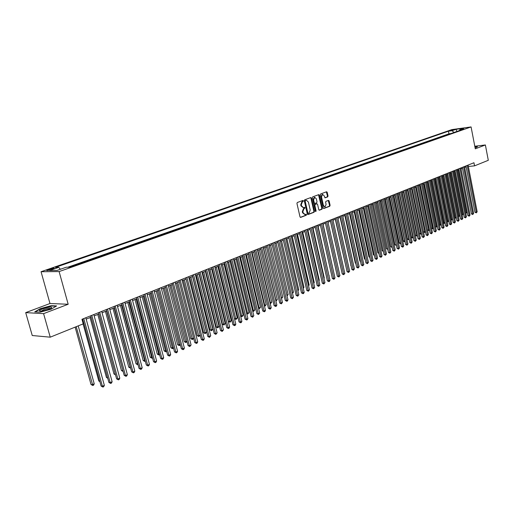 <?xml version="1.0" encoding="UTF-8"?>
<svg xmlns="http://www.w3.org/2000/svg" width="514" height="514" viewBox="0 0 514 514"><rect width="100%" height="100%" fill="white"/><g stroke="black" fill="none" stroke-linecap="round" stroke-linejoin="round"><path stroke-width="0.77" d="M303.395 200.833L302.913 200.447L297.304 202.503L296.944 203.441L300.003 216.844L300.619 217.403L306.273 215.244L306.517 214.589L306.093 214.197L305.065 214.556L303.106 212.757L302.855 211.646L303.992 208.645L304.963 207.72L304.532 207.322L303.511 207.675L301.538 205.863L301.281 204.745L302.425 201.751L303.395 200.833M303.299 207.688L300.992 205.902L300.741 204.79L301.885 201.796L302.605 201.533L302.656 200.544M300.337 217.351L305.727 215.282L305.791 214.306M304.841 214.569L302.566 212.796L302.309 211.684L303.446 208.684L304.166 208.414L304.224 207.431M450.258 130.427L453.901 129.804L450.258 130.427M327.681 196.881L328.022 195.975L327.206 192.32L326.615 191.761L320.627 193.951L320.286 194.864L323.216 207.952L323.878 208.485L329.757 206.23L330.097 205.317L329.121 200.923L328.53 200.37L325.947 201.334L325.606 202.246L326.094 204.437L324.989 206.936L323.415 205.452L321.494 196.843L322.586 194.35L324.186 195.847L325.092 197.839L327.681 196.881L327.142 196.933L327.476 196.02L326.332 191.863M475.289 148.822L485.383 144.967L488.3 160.304L474.55 165.855L473.953 162.739L81.957 319.29L83.217 323.859L50.237 337.178L43.587 313.643L68.176 304.256L59.116 271.578L471.081 126.932L475.289 148.822M311.465 198.108L310.848 197.543L304.654 199.811L304.301 200.743L307.314 214.042L307.925 214.601L314.093 212.243L314.439 211.312L311.465 198.108L310.572 197.639M312.711 196.856L318.802 194.626L319.4 195.191L322.336 208.292L321.989 209.211L319.361 210.213L318.77 209.654L317.575 204.334L316.9 203.795L315.191 204.437L314.844 205.356L316.097 210.92L315.802 211.582L315.384 211.19L312.364 197.781L312.711 196.856M450.662 133.653L448.754 134.321M446.987 134.938L445.06 135.619M443.28 136.242L441.327 136.923M439.534 137.553L437.562 138.247M435.756 138.876L433.765 139.577M431.94 140.213L429.929 140.92M428.091 141.562L426.055 142.282M424.204 142.931L422.142 143.65M420.279 144.305L418.197 145.032M416.314 145.693L414.207 146.432M412.312 147.1L410.178 147.846M408.264 148.514L406.118 149.266M404.184 149.947L402.006 150.711M400.059 151.392L397.862 152.163M395.896 152.851L393.673 153.628M391.694 154.322L389.445 155.112M387.447 155.813L385.172 156.609M383.155 157.316L380.855 158.126M378.818 158.839L376.492 159.655M374.443 160.368L372.091 161.197M370.022 161.923L367.639 162.758M365.55 163.491L363.141 164.332M361.034 165.071L358.599 165.926M356.472 166.671L354.011 167.532M351.865 168.284L349.372 169.157M347.207 169.916L344.682 170.802M342.497 171.567L339.947 172.466M337.743 173.237L335.154 174.143M332.931 174.921L330.316 175.839M328.073 176.623L325.426 177.555M323.158 178.345L320.479 179.29M318.192 180.086L315.48 181.037M313.174 181.847L310.43 182.811M308.098 183.626L305.316 184.603M302.964 185.425L300.15 186.415M297.779 187.244L294.927 188.246M292.53 189.088L289.645 190.096M287.223 190.945L284.306 191.966M281.858 192.827L278.903 193.862M276.436 194.729L273.442 195.776M270.942 196.65L267.91 197.717M265.391 198.597L262.32 199.676M259.776 200.569L256.666 201.655M254.096 202.561L250.948 203.66M248.352 204.572L245.159 205.69M242.531 206.609L239.299 207.746M236.652 208.671L233.375 209.821M230.696 210.759L227.374 211.922M224.669 212.873L221.309 214.055M218.572 215.013L215.167 216.208M212.398 217.171L208.947 218.386M206.153 219.362L202.651 220.59M199.83 221.579L196.284 222.825M193.431 223.828L189.833 225.087M186.948 226.096L183.305 227.374M180.382 228.396L176.688 229.694M173.738 230.728L169.993 232.039M167.011 233.086L163.214 234.416M160.195 235.476L156.346 236.826M153.294 237.892L149.388 239.261M146.304 240.346L142.339 241.734M139.223 242.826L135.201 244.234M132.047 245.345L127.973 246.771M124.78 247.889L120.642 249.341M117.41 250.472L113.221 251.944M109.951 253.087L105.691 254.578M102.389 255.741L98.065 257.251M94.717 258.426L90.335 259.962M86.95 261.151L82.503 262.712M79.072 263.913L74.562 265.494M71.086 266.708L69.461 267.184M51.034 269.683L54.259 268.411C54.214 267.987 52.756 268.212 49.884 269.079L46.645 270.358C46.684 270.782 48.149 270.557 51.034 269.683M59.116 271.578L41.056 271.72L451.883 129.599L471.081 126.932M450.649 133.589L448.934 133.826L448.42 131.211L55.377 267.383L58.769 267.338L60.363 269.291M448.42 131.211L452.018 130.717L456.021 129.329L463.911 128.23L459.914 129.624L463.596 129.117L69.75 267.177L66.248 267.229L57.067 270.441L49.627 270.512L58.769 267.338M448.934 133.826L67.835 267.209M68.176 304.256L49.98 303.517L25.7 312.628L43.587 313.643M25.7 312.628L32.247 335.52L50.237 337.178M485.383 144.967L474.795 146.246M49.98 303.517L41.056 271.72M468.363 166.485L474.55 165.855M82.336 320.665L83.037 320.383M86.172 319.123L91.055 317.164M94.171 315.917L98.971 313.996M102.068 312.756L106.771 310.874M109.848 309.64L114.468 307.79M117.52 306.562L122.056 304.744M125.095 303.53L129.547 301.744M132.567 300.536L136.936 298.782M139.936 297.58L144.228 295.865M147.21 294.67L151.424 292.98M154.386 291.791L158.524 290.134M161.473 288.952L165.534 287.326M168.463 286.15L172.453 284.55M175.364 283.387L179.283 281.813M182.174 280.657L186.029 279.115M188.901 277.965L192.686 276.448M195.538 275.305L199.259 273.814M202.098 272.677L205.748 271.212M208.575 270.081L212.16 268.642M214.968 267.518L218.489 266.104M221.283 264.986L224.746 263.598M227.522 262.487L230.921 261.125M233.677 260.02L237.025 258.677M239.768 257.578L243.051 256.261M245.782 255.169L249.007 253.877M251.719 252.792L254.899 251.519M257.591 250.44L260.714 249.187M263.393 248.114L266.458 246.887M269.124 245.821L272.137 244.613M274.791 243.546L277.753 242.357M280.387 241.304L283.304 240.134M285.925 239.087L288.784 237.937M291.393 236.896L294.207 235.765M296.803 234.725L299.572 233.619M302.148 232.585L304.873 231.493M307.436 230.465L310.109 229.392M312.666 228.37L315.294 227.316M317.832 226.301L320.421 225.267M322.946 224.252L325.484 223.237M338.938 271.206L328.003 222.228L330.496 221.226M332.995 220.223L335.456 219.24M337.942 218.244L340.358 217.274M342.832 216.285L345.209 215.334M347.67 214.344L350.008 213.406M352.456 212.43L354.756 211.505M357.191 210.534L359.447 209.628M361.875 208.652L364.098 207.765M366.508 206.795L368.692 205.921M371.095 204.957L373.241 204.097M375.631 203.146L377.745 202.298M380.122 201.347L382.198 200.511M384.562 199.56L386.612 198.745M388.963 197.8L390.974 196.997M393.313 196.059L395.292 195.262M397.624 194.331L399.564 193.553M401.884 192.621L403.798 191.857M406.105 190.932L407.987 190.174M410.288 189.255L412.138 188.516M414.419 187.597L416.244 186.871M418.518 185.959L420.311 185.239M422.572 184.333L424.333 183.626M426.588 182.727L428.323 182.027M430.565 181.134L432.268 180.446M434.497 179.553L436.18 178.885M438.397 177.992L440.048 177.33M442.258 176.443L443.884 175.794M446.081 174.914L447.681 174.272M449.872 173.398L451.44 172.768M453.624 171.894L455.166 171.271M457.338 170.404L458.854 169.793M461.019 168.926L462.51 168.329M464.662 167.468L466.134 166.877M459.914 129.624L459.355 130.607M454.042 132.471L452.018 130.717M456.021 129.329L456.895 131.468M51.169 309.171L56.591 305.933L51.13 305.695L40.304 308.638L34.734 311.882L40.131 312.178L51.169 309.171M475.071 147.659L476.992 147.158L477.461 146.227L474.852 146.541M307.648 214.544L313.546 212.282L313.893 211.35L310.919 198.153M305.464 200.633L305.213 201.289L307.86 212.95L308.284 213.342L309.094 213.04L310.212 210.059L308.419 202.105L306.453 200.293L304.918 200.678L304.673 201.334L305.213 201.289M308.182 213.342L307.314 212.989L304.673 201.334M304.918 200.678L305.676 200.402M319.091 210.155L321.449 209.249L321.79 208.331L318.519 194.722M316.573 203.82L314.652 204.476L314.305 205.401L315.551 210.958L316.097 210.92M315.493 211.434L315.551 210.958M316.335 198.796L314.716 197.292L313.598 199.805L314.285 202.869L314.889 203.428L316.675 202.767L317.016 201.848L316.335 198.796M314.33 197.325L313.052 199.85L313.598 199.805M314.748 203.428L313.739 202.914L313.052 199.85M324.835 197.787L327.142 196.933M322.194 194.388L320.948 196.894L321.494 196.843M324.822 206.949L322.876 205.497L320.948 196.894M323.531 208.453L329.217 206.268L329.551 205.362L328.253 200.466M75.134 327.122L91.029 384.504L92.276 384.697L94.223 383.797L78.218 325.882M76.213 326.686L92.796 385.5L91.029 384.504M94.223 383.797L93.58 385.14L92.796 385.5M82.658 319.008L101.11 386.059L102.389 386.258L83.776 318.564M104.348 385.346L103.693 386.701L102.909 387.068L102.389 386.258L104.348 385.346L85.799 317.755M102.909 387.068L101.11 386.059M42.591 308.933C40.477 309.749 39.405 310.392 39.36 310.861C40.535 311.529 43.722 310.989 48.926 309.242L51.323 308.137C52.634 306.453 49.723 306.723 42.591 308.933M50.713 308.471C49.447 308.169 47.07 308.612 43.594 309.807L41.171 311.163M35.235 311.914L40.522 308.83L51.014 305.978L56.142 306.203M475.013 147.389L474.949 147.03M474.885 146.689L477.288 146.4L476.889 147.184M83.082 323.916L98.784 380.945L99.742 381.086M99.928 381.767L98.784 380.945M90.053 317.568L106.43 377.43L107.58 377.591M107.786 378.349L106.43 377.43M97.801 314.465L113.98 373.961L115.303 374.102M98.906 314.022L115.367 374.333M115.515 374.899L113.98 373.961M105.441 311.407L121.426 370.536L122.904 370.607M106.552 310.957L123.129 371.436M123.142 371.5L121.426 370.536M90.682 315.802L108.904 382.435L110.189 382.628L91.813 315.352M112.123 381.729L111.467 383.078L110.696 383.438L110.189 382.628L112.123 381.729L93.805 314.562M110.696 383.438L108.904 382.435M98.598 312.64L116.594 378.863L117.886 379.043L99.735 312.191M119.794 378.156L119.139 379.499L118.374 379.852L117.886 379.043L119.794 378.156L101.701 311.407M118.374 379.852L116.594 378.863M106.404 309.524L124.176 375.336L125.474 375.509L107.548 309.068M127.356 374.635L126.707 375.965L125.956 376.319L125.474 375.509L127.356 374.635L109.482 308.297M125.956 376.319L124.176 375.336M114.108 306.447L131.661 371.86L132.959 372.027L115.258 305.991M134.816 371.159L134.173 372.483L133.428 372.83L132.959 372.027L134.816 371.159L117.166 305.226M133.428 372.83L131.661 371.86M112.984 308.381L128.776 367.163L130.402 367.157M114.102 307.931L130.505 368.114L128.776 367.163M121.702 303.414L139.043 368.422L140.348 368.583L122.859 302.958M142.179 367.735L141.536 369.052L140.804 369.393L140.348 368.583L142.179 367.735L124.741 302.2M140.804 369.393L139.043 368.422M120.424 305.4L136.03 363.828L137.797 363.751M121.548 304.95L137.752 364.773L136.03 363.828M129.2 300.427L146.329 365.036L147.64 365.191L130.357 299.958M149.445 364.349L148.803 365.66L148.077 365.994L147.64 365.191L149.445 364.349L132.22 299.219M148.077 365.994L146.329 365.036M127.761 302.457L143.188 360.539L145.096 360.391M128.898 302.007L144.897 361.477L143.188 360.539M145.333 361.278L144.897 361.477M136.589 297.471L153.519 361.695L154.83 361.843L137.758 297.002M156.616 361.014L155.973 362.312L155.26 362.646L154.83 361.843L156.616 361.014L139.59 296.27M155.26 362.646L153.519 361.695M135.009 299.553L150.255 357.294L152.305 357.076M136.146 299.103L151.958 358.226L150.255 357.294M152.536 357.962L151.958 358.226M143.888 294.554L160.612 358.399L161.929 358.534L145.057 294.092M163.69 357.718L163.054 359.01L162.347 359.337L161.929 358.534L163.69 357.718L146.869 293.365M162.347 359.337L160.612 358.399M142.16 296.687L157.226 354.088L159.411 353.805M143.303 296.231L158.922 355.013L157.226 354.088M159.636 354.66L158.922 355.013M151.084 291.682L167.615 355.142L168.933 355.277L152.266 291.213M170.674 354.467L170.038 355.752L169.344 356.08L168.933 355.277L170.674 354.467L154.052 290.5M169.344 356.08L167.615 355.142M149.221 293.86L164.114 350.927L166.427 350.58M150.371 293.404L165.804 351.839L164.114 350.927M166.607 351.28L165.804 351.839M158.19 288.842L174.529 351.929L175.852 352.058L159.372 288.373M177.568 351.255L176.932 352.54L176.244 352.855L175.852 352.058L177.568 351.255L161.139 287.667M176.244 352.855L174.529 351.929M156.192 291.065L170.911 347.805L172.203 347.92L173.353 347.393M157.348 290.609L172.595 348.71L170.911 347.805M173.494 347.939L172.595 348.71M165.206 286.041L181.352 348.755L182.676 348.877L166.395 285.566M184.372 348.087L183.742 349.359L183.061 349.674L182.676 348.877L184.372 348.087L168.136 284.872M183.061 349.674L181.352 348.755M163.073 288.309L177.626 344.721L178.917 344.83L180.189 344.245M164.229 287.846L179.302 345.62L177.626 344.721M180.292 344.65L179.302 345.62M172.126 283.278L188.085 345.626L189.415 345.742L173.321 282.803M191.086 344.965L189.788 346.539L189.415 345.742L191.086 344.965L175.036 282.115M189.788 346.539L188.085 345.626M178.962 280.548L194.735 342.536L196.065 342.645L180.157 280.072M197.717 341.874L197.093 343.134L196.432 343.442L196.065 342.645L197.717 341.874L181.853 279.391M196.432 343.442L194.735 342.536M185.708 277.856L201.308 339.478L202.638 339.581L186.91 277.374M204.27 338.822L203.647 340.075L202.991 340.377L202.638 339.581L204.27 338.822L188.58 276.705M202.991 340.377L201.308 339.478M169.864 285.591L184.256 341.675L185.548 341.778L186.942 341.142M171.027 285.122L185.92 342.568L184.256 341.675M187.006 341.405L185.92 342.568M176.578 282.899L190.803 338.668L192.101 338.765L193.605 338.077M177.741 282.437L192.461 339.555L190.803 338.668M193.637 338.199L192.461 339.555M183.202 280.246L197.267 335.693L198.565 335.79L200.171 335.051L186.017 279.121M184.372 279.777L198.918 336.574L197.267 335.693M200.171 335.051L198.918 336.574M192.371 275.196L207.791 336.464L209.127 336.561L193.572 274.714M210.734 335.815L209.468 337.357L209.127 336.561L210.734 335.815L195.23 274.052M209.468 337.357L207.791 336.464M189.743 277.624L203.653 332.764L204.957 332.854L206.538 332.121L192.544 276.506M190.919 277.155L205.298 333.631L203.653 332.764M206.538 332.121L205.298 333.631M198.944 272.568L214.197 333.49L215.533 333.58L200.158 272.086M217.12 332.841L215.867 334.376L215.533 333.58L217.12 332.841L201.79 271.431M215.867 334.376L214.197 333.49M196.207 275.035L209.963 329.859L211.267 329.949L212.835 329.23L198.989 273.923M197.382 274.566L211.601 330.727L209.963 329.859M212.835 329.23L211.601 330.727M205.439 269.972L220.519 330.547L221.855 330.637L206.654 269.49M223.429 329.904L222.183 331.427L221.855 330.637L223.429 329.904L208.266 268.848M222.183 331.427L220.519 330.547M202.587 272.478L216.195 327L217.499 327.077L219.048 326.364L205.356 271.373M203.769 272.002L217.827 327.861L216.195 327M219.048 326.364L217.827 327.861M211.858 267.415L226.764 327.643L228.107 327.726L213.072 266.927M229.655 327.007L229.045 328.228L228.422 328.517L228.107 327.726L229.655 327.007L214.666 266.291M228.422 328.517L226.764 327.643M208.89 269.953L222.35 324.173L223.661 324.244L225.19 323.544L211.639 268.848M210.078 269.477L223.976 325.021L222.35 324.173M225.19 323.544L223.976 325.021M218.193 264.883L232.938 324.777L234.281 324.854L219.407 264.395M235.81 324.141L235.2 325.356L234.59 325.638L234.281 324.854L235.81 324.141L220.981 263.766M234.59 325.638L232.938 324.777M215.122 267.46L228.434 321.378L229.745 321.443L231.255 320.749L217.852 266.361M216.31 266.978L230.054 322.22L228.434 321.378M231.255 320.749L230.054 322.22M224.445 262.384L239.029 321.944L240.379 322.015L225.672 261.896M241.888 321.308L241.278 322.516L240.674 322.798L240.379 322.015L241.888 321.308L227.22 261.273M240.674 322.798L239.029 321.944M222.466 264.511L235.753 318.68L237.25 317.993L223.995 263.9M234.455 318.616L235.753 318.68L236.054 319.457L234.455 318.622M237.25 317.993L236.054 319.457M230.625 259.917L245.056 319.143L246.399 319.207L231.853 259.429M247.896 318.513L247.285 319.714L246.688 319.991L246.399 319.207L247.896 318.513L233.388 258.812M246.688 319.991L245.056 319.143M228.544 262.076L241.696 315.949L243.167 315.268L230.054 261.472M240.565 315.892L241.696 315.949L241.985 316.72L240.603 316.052M243.167 315.268L241.985 316.72M236.736 257.475L251.005 316.373L252.348 316.438L237.963 256.987M253.826 315.75L252.631 317.222L252.348 316.438L253.826 315.75L239.479 256.383M252.631 317.222L251.005 316.373M234.557 259.666L247.568 313.244L249.02 312.576L236.048 259.069M246.604 313.206L247.568 313.244L247.851 314.015L246.681 313.508M249.02 312.576L247.851 314.015M240.494 257.289L253.37 310.578L254.809 309.916L241.972 256.698M252.567 310.546L253.37 310.578L253.64 311.349L252.676 310.996M254.809 309.916L253.64 311.349M246.367 254.938L259.101 307.937L260.527 307.282L247.819 254.353M258.465 307.912L259.101 307.937L259.371 308.708L258.606 308.509M260.527 307.282L259.371 308.708M242.769 255.066L256.884 313.643L258.234 313.701L243.996 254.578M259.692 313.02L258.503 314.484L258.234 313.701L259.692 313.02L245.493 253.98M258.503 314.484L256.884 313.643M248.725 252.689L262.693 310.944L264.042 310.996L249.958 252.194M265.481 310.321L264.883 311.503L264.305 311.773L264.042 310.996L265.481 310.321L251.436 251.603M264.305 311.773L262.693 310.944M254.616 250.337L268.436 308.272L269.786 308.323L255.85 249.843M271.206 307.661L270.615 308.837L270.043 309.1L269.786 308.323L271.206 307.661L257.308 249.258M270.043 309.1L268.436 308.272M252.162 252.612L264.768 305.329L266.175 304.68L253.601 252.04M264.286 305.316L264.768 305.329L265.031 306.1L264.459 306.048M266.175 304.68L265.031 306.1M260.431 248.011L274.11 305.637L275.459 305.682L261.671 247.517M276.866 305.027L276.269 306.196L275.71 306.453L275.459 305.682L276.866 305.027L263.117 246.938M275.71 306.453L274.11 305.637M257.899 250.318L270.37 302.752L271.765 302.11L259.319 249.746M270.036 302.74L270.621 303.517L270.223 303.504M271.765 302.11L270.621 303.517M266.181 245.718L279.712 303.029L281.068 303.067L267.421 245.223M282.456 302.418L281.312 303.845L281.068 303.067L282.456 302.418L268.848 244.651M281.312 303.845L279.712 303.029M263.56 248.044L275.909 300.202L277.284 299.572L264.967 247.485M275.722 300.202L275.902 300.96M277.284 299.572L276.153 300.966M271.867 243.443L285.257 300.452L286.606 300.491L273.107 242.949M287.981 299.848L287.397 301.005L286.844 301.262L286.606 300.491L287.981 299.848L274.521 242.39M286.844 301.262L285.257 300.452M269.163 245.801L281.383 297.683L282.745 297.06L270.557 245.242M281.344 297.683L281.524 298.448M282.745 297.06L281.621 298.448M277.483 241.201L290.738 297.908L292.087 297.94L278.729 240.706M293.449 297.304L292.318 298.711L292.087 297.94L293.449 297.304L280.124 240.147M292.318 298.711L290.738 297.908M286.883 295.152L288.142 294.58L276.076 243.032M288.142 294.58L287.069 295.935M292.357 292.633L293.475 292.119L281.531 240.848M293.475 292.119L292.543 293.417M297.773 290.147L298.756 289.69L286.928 238.682M298.756 289.69L297.953 290.918M283.034 238.984L296.154 295.389L297.503 295.415L284.281 238.49M298.846 294.792L297.728 296.186L297.503 295.415L298.846 294.792L285.656 237.937M297.728 296.186L296.154 295.389M288.521 236.793L301.506 292.896L302.862 292.922L289.767 236.299M304.185 292.305L303.607 293.443L303.074 293.687L302.862 292.922L304.185 292.305L291.13 235.753M303.074 293.687L301.506 292.896M293.95 234.628L306.8 290.436L308.156 290.455L295.197 234.127M309.467 289.845L308.361 291.226L308.156 290.455L309.467 289.845L296.546 233.594M308.361 291.226L306.8 290.436M303.119 287.686L303.973 287.294L292.267 236.543M303.973 287.294L303.299 288.457M299.309 232.482L312.037 288.001L313.386 288.02L300.561 231.987M314.684 287.416L313.591 288.784L313.386 288.02L314.684 287.416L301.891 231.454M313.591 288.784L312.037 288.001M308.413 285.251L309.132 284.917L297.542 234.429M309.132 284.917L308.58 285.996M304.616 230.368L317.209 285.598L318.564 285.611L305.862 229.867M319.849 285.013L318.757 286.375L318.564 285.611L319.849 285.013L307.179 229.34M318.757 286.375L317.209 285.598M313.643 282.841L314.24 282.572L302.759 232.341M314.24 282.572L313.784 283.458M309.858 228.274L322.329 283.22L323.679 283.227L311.111 227.773M324.951 282.636L323.871 283.991L323.679 283.227L324.951 282.636L312.409 227.252M323.871 283.991L322.329 283.22M318.815 280.464L319.284 280.246L307.918 230.272M319.284 280.246L318.924 280.952M315.043 226.205L327.392 280.862L328.742 280.869L316.296 225.704M330.001 280.284L329.429 281.396L328.921 281.627L328.742 280.869L330.001 280.284L317.581 225.19M328.921 281.627L327.392 280.862M323.929 278.113L324.276 277.952L313.026 228.229M324.276 277.952L324.006 278.472M320.171 224.155L332.397 278.537L333.747 278.543L321.423 223.654M334.993 277.965L333.927 279.295L333.747 278.543L334.993 277.965L322.696 223.147M333.927 279.295L332.397 278.537M328.986 275.787L318.07 226.205M329.217 275.677L329.037 276.024M325.24 222.132L337.345 276.236L338.7 276.236L326.493 221.63M339.927 275.665L338.867 276.988L338.7 276.236L339.927 275.665L327.752 221.129M338.867 276.988L337.345 276.236M333.984 273.48L323.062 224.207M330.251 220.127L342.24 273.962L343.596 273.956L331.511 219.626M344.81 273.39L343.757 274.707L343.596 273.956L344.81 273.39L332.751 219.131M343.757 274.707L342.24 273.962M335.212 218.148L347.085 271.707L348.441 271.7L336.471 217.647M349.642 271.141L348.595 272.452L348.441 271.7L349.642 271.141L337.698 217.152M348.595 272.452L347.085 271.707M330.444 221.245L341.264 269.561M340.12 216.188L351.878 269.484L353.227 269.471L341.373 215.687M354.416 268.918L353.381 270.223L353.227 269.471L354.416 268.918L342.594 215.199M353.381 270.223L351.878 269.484M335.295 219.305L346.128 267.383M344.971 214.248L356.62 267.28L357.969 267.261L346.23 213.747M359.145 266.715L358.117 268.012L357.969 267.261L359.145 266.715L347.432 213.265M358.117 268.012L356.62 267.28M340.088 217.383L350.94 265.224M350.998 265.5L350.644 265.224M349.771 212.333L361.31 265.096L362.659 265.083L351.03 211.832M363.822 264.537L362.8 265.828L362.659 265.083L363.822 264.537L352.219 211.357M362.8 265.828L361.31 265.096M344.83 215.482L355.29 263.091L355.701 263.084M355.784 263.47L355.29 263.091M354.519 210.438L365.949 262.937L367.298 262.917L355.778 209.937M368.448 262.384L367.433 263.663L367.298 262.917L368.448 262.384L356.954 209.461M367.433 263.663L365.949 262.937M349.526 213.606L359.89 260.977L360.404 260.971M360.513 261.465L359.89 260.977M359.215 208.562L370.543 260.804L371.885 260.784L360.475 208.061M373.029 260.251L372.02 261.523L371.885 260.784L373.029 260.251L361.644 207.592M372.02 261.523L370.543 260.804M354.172 211.742L364.439 258.889L365.062 258.876M365.197 259.474L364.439 258.889M363.867 206.705L375.085 258.69L376.428 258.671L365.126 206.204M377.559 258.144L376.556 259.409L376.428 258.671L377.559 258.144L366.276 205.741M376.556 259.409L375.085 258.69M358.766 209.898L368.943 256.82L369.675 256.807M369.823 257.508L368.943 256.82M368.467 204.868L379.583 256.602L380.925 256.576L369.727 204.366M382.043 256.056L381.047 257.315L380.925 256.576L382.043 256.056L370.864 203.91M381.047 257.315L379.583 256.602M363.314 208.08L373.395 254.777L374.237 254.758M374.391 255.484L373.395 254.777M373.016 203.049L384.029 254.533L385.371 254.507L374.276 202.548M386.477 253.993L385.487 255.24L385.371 254.507L386.477 253.993L375.406 202.098M385.487 255.24L384.029 254.533M367.818 206.275L377.809 252.747L378.747 252.727M378.902 253.453L377.809 252.747M377.52 201.25L388.43 252.49L389.779 252.458L378.779 200.749M390.871 251.944L389.888 253.19L389.779 252.458L390.871 251.944L379.897 200.299M389.888 253.19L388.43 252.49M372.271 204.488L382.172 250.742L383.213 250.716M383.367 251.436L382.172 250.742M381.979 199.471L392.792 250.459L394.135 250.427L383.238 198.969M395.215 249.92L394.238 251.16L394.135 250.427L395.215 249.92L384.344 198.526M394.238 251.16L392.792 250.459M376.678 202.722L386.496 248.757L387.633 248.725M387.787 249.444L386.496 248.757M386.393 197.71L397.104 248.455L398.446 248.416L387.646 197.209M399.519 247.921L398.549 249.149L398.446 248.416L399.519 247.921L388.745 196.772M398.549 249.149L397.104 248.455M381.047 200.974L390.769 246.791L392.002 246.752M392.156 247.472L390.769 246.791M390.756 195.962L401.37 246.469L402.713 246.431L392.015 195.461M403.773 245.936L402.809 247.163L402.713 246.431L403.773 245.936L393.101 195.031M402.809 247.163L401.37 246.469M385.365 199.239L395.009 244.844L396.32 244.805L386.599 198.751M396.48 245.499L395.009 244.844M396.422 245.525L396.32 244.805M389.644 197.524L399.198 242.916L400.605 242.833M390.871 197.035L400.509 242.871L400.605 243.591L400.085 243.61L399.198 242.916M393.878 195.828L403.349 241.008L404.839 240.88M395.112 195.339L404.659 240.963L404.756 241.683L404.229 241.702L403.349 241.008M398.074 194.151L407.461 239.126L409.028 238.952M399.301 193.656L408.771 239.074L408.861 239.787L407.461 239.126M402.224 192.487L411.534 237.25L413.179 237.044M403.451 191.992L412.838 237.205L412.922 237.918L412.401 237.937L411.534 237.25M413.32 237.731L412.922 237.918M406.336 190.842L415.563 235.399L417.284 235.155M407.563 190.347L416.867 235.348L416.95 236.061L415.563 235.399M417.413 235.759L416.95 236.061M395.08 194.241L405.597 244.51L406.94 244.465L396.333 193.739M407.987 243.977L407.03 245.191L406.94 244.465L407.987 243.977L397.406 193.309M407.03 245.191L405.597 244.51M399.352 192.532L409.78 242.563L411.123 242.518L400.612 192.03M412.157 242.03L411.213 243.244L411.123 242.518L412.157 242.03L401.672 191.606M411.213 243.244L409.78 242.563M403.586 190.842L413.924 240.636L415.261 240.591L404.846 190.341M416.289 240.109L415.344 241.31L415.261 240.591L416.289 240.109L405.899 189.917M415.344 241.31L413.924 240.636M407.782 189.165L418.023 238.727L419.36 238.682L409.035 188.664M420.381 238.207L419.443 239.402L419.36 238.682L420.381 238.207L410.076 188.246M419.443 239.402L418.023 238.727M411.932 187.507L422.084 236.845L423.42 236.793L413.185 187.006M424.429 236.318L423.497 237.513L423.42 236.793L424.429 236.318L414.213 186.595M423.497 237.513L422.084 236.845M416.038 185.869L426.106 234.975L427.436 234.917L417.291 185.368M428.438 234.455L427.513 235.637L427.436 234.917L428.438 234.455L418.312 184.956M427.513 235.637L426.106 234.975M410.41 189.21L419.552 233.568L421.351 233.285M411.63 188.715L420.857 233.51L420.934 234.223L419.552 233.568M421.461 233.799L420.934 234.223M420.105 184.243L430.083 233.125L431.419 233.067L421.358 183.742M432.409 232.604L431.484 233.786L431.419 233.067L432.409 232.604L422.373 183.337M431.484 233.786L430.083 233.125M414.438 187.591L423.504 231.75L425.38 231.435M415.665 187.102L424.808 231.692L424.885 232.399L424.358 232.424L423.504 231.75M425.464 231.859L424.885 232.399M424.134 182.637L434.028 231.294L435.358 231.236L425.386 182.136M436.335 230.78L435.422 231.949L435.358 231.236L436.335 230.78L426.389 181.738M435.422 231.949L434.028 231.294M419.655 185.503L428.721 229.893L429.363 229.597M427.513 229.951L428.721 229.893L428.792 230.6L427.532 230.041M429.434 229.938L428.792 230.6M428.123 181.044L437.928 229.475L439.258 229.417L429.376 180.542M440.228 228.968L439.322 230.131L439.258 229.417L440.228 228.968L430.366 180.144M439.322 230.131L437.928 229.475M423.607 183.922L432.602 228.113L433.315 227.779M431.503 228.165L432.602 228.113L432.666 228.814L431.542 228.364M433.366 228.036L432.666 228.814M432.068 179.463L441.796 227.676L443.126 227.618L433.321 178.968M444.083 227.169L443.177 228.325L443.126 227.618L444.083 227.169L434.304 178.576M443.177 228.325L441.796 227.676M427.519 182.348L436.437 226.346L437.221 225.98M435.448 226.391L436.437 226.346L436.502 227.047L435.512 226.7M437.26 226.16L436.502 227.047M435.981 177.902L445.625 225.897L446.949 225.832L437.234 177.407M447.9 225.395L447 226.546L446.949 225.832L447.9 225.395L438.204 177.015M447 226.546L445.625 225.897M431.4 180.799L440.241 224.592L441.096 224.2M439.354 224.637L440.241 224.592L440.299 225.293L439.438 225.048M441.115 224.297L440.299 225.293M439.856 176.36L449.416 224.136L450.739 224.072L441.102 175.859M451.684 223.635L450.791 224.779L450.739 224.072L451.684 223.635L442.066 175.473M450.791 224.779L449.416 224.136M435.236 179.257L444.006 222.864L444.931 222.44M443.222 222.903L444.006 222.864L444.057 223.558L443.325 223.417M444.931 222.453L444.057 223.558M439.04 177.735L447.739 221.142L448.664 220.718L439.984 177.356M447.058 221.181L447.739 221.142L447.79 221.842L447.18 221.797M448.664 220.718L447.79 221.842M442.811 176.225L451.433 219.446L452.352 219.022L443.743 175.852M450.855 219.478L451.433 219.446L451.478 220.14L450.99 220.165M452.352 219.022L451.478 220.14M446.537 174.728L455.096 217.763L456.002 217.338L447.469 174.355M454.614 217.788L455.096 217.763L455.141 218.45L454.749 218.476M456.002 217.338L455.141 218.45M450.238 173.25L458.719 216.092L459.625 215.674L451.157 172.877M458.334 216.111L458.719 216.092L458.469 216.799M459.625 215.674L458.764 216.779M443.691 174.824L453.175 222.389L454.492 222.324L444.938 174.33M455.43 221.887L454.537 223.031L454.492 222.324L455.43 221.887L445.889 173.944M454.537 223.031L453.175 222.389M447.488 173.308L456.888 220.66L458.212 220.59L448.735 172.807M459.137 220.159L458.257 221.296L458.212 220.59L459.137 220.159L449.679 172.434M458.257 221.296L456.888 220.66M451.253 171.804L460.576 218.951L461.893 218.874L452.5 171.31M462.812 218.45L461.932 219.581L461.893 218.874L462.812 218.45L453.432 170.937M461.932 219.581L460.576 218.951M454.98 170.314L464.226 217.255L465.543 217.178L456.226 169.819M466.449 216.754L465.581 217.878L465.543 217.178L466.449 216.754L457.152 169.447M465.581 217.878L464.226 217.255M458.668 168.843L467.843 215.572L469.16 215.494L459.914 168.348M470.053 215.077L469.192 216.195L469.16 215.494L470.053 215.077L460.833 167.982M469.192 216.195L467.843 215.572M453.901 171.779L462.317 214.434L463.21 214.023L454.813 171.419M462.022 214.454L462.157 215.141M463.21 214.023L462.356 215.128M462.324 167.384L471.422 213.908L472.739 213.83L463.57 166.883M473.625 213.413L472.764 214.524L472.739 213.83L473.625 213.413L464.476 166.523M472.764 214.524L471.422 213.908M457.531 170.327L465.877 212.796L466.763 212.391L458.43 169.967M465.671 212.809L465.806 213.49M466.763 212.391L465.909 213.49M465.947 165.938L474.975 212.256L476.285 212.179L467.194 165.437M477.165 211.768L476.311 212.873L476.285 212.179L477.165 211.768L468.093 165.078M476.311 212.873L474.975 212.256M48.258 270.428L48.059 269.715M50.128 269.972L49.884 269.079M301.885 201.796L302.425 201.751M300.741 204.79L301.281 204.745M300.992 205.902L301.538 205.863M304.166 208.414L304.712 208.376M303.446 208.684L303.992 208.645M302.309 211.684L302.855 211.646M302.566 212.796L303.106 212.757M305.727 215.282L306.273 215.244M302.605 201.533L303.151 201.488M313.893 211.35L314.439 211.312M313.546 212.282L314.093 212.243M307.314 212.989L307.86 212.95M318.86 195.236L319.4 195.191M321.79 208.331L322.336 208.292M321.449 209.249L321.989 209.211M316.361 203.833L316.9 203.795M314.652 204.476L315.191 204.437M314.305 205.401L314.844 205.356M313.739 202.914L314.285 202.869M322.876 205.497L323.415 205.452M328.574 200.968L329.121 200.923M329.551 205.362L330.097 205.317M329.217 206.268L329.757 206.23M326.666 192.371L327.206 192.32M327.476 196.02L328.022 195.975M307.738 213.381L308.233 213.349M305.907 200.338L306.453 200.293M316.431 203.814L316.977 203.775M314.17 197.337L314.716 197.292M314.343 203.473L314.825 203.435M322.047 194.401L322.586 194.35M40.786 311.188L39.36 310.861"/></g></svg>
